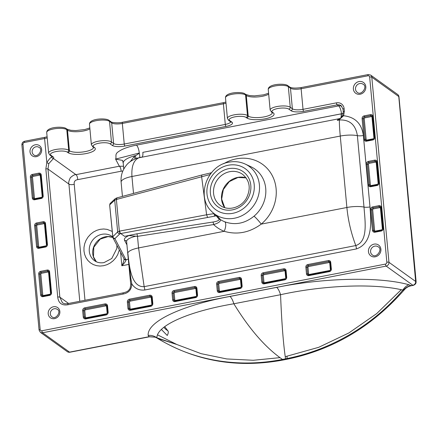 <?xml version="1.0" encoding="UTF-8"?>
<svg xmlns="http://www.w3.org/2000/svg" width="438" height="438" viewBox="0 0 438 438"><rect width="100%" height="100%" fill="white"/><g stroke="black" fill="none" stroke-linecap="round" stroke-linejoin="round"><path stroke-width="0.66" d="M212.797 222.061C216.919 221.431 219.055 220.522 219.197 219.334L216.246 215.835A2.08 1.276 -106.3 0 1 214.921 214.226A29.412 26.63 125.7 0 0 216.498 215.25L220.495 219.63A30.594 27.698 -54.3 0 0 224.886 221.842C235.168 225.428 244.88 223.544 254.018 216.186A30.594 27.698 -54.3 0 0 250.974 166.763L245.231 164.069A29.412 26.63 125.7 0 1 255.485 202.706A29.412 26.63 125.7 0 1 216.503 215.25L216.865 215.573L214.921 216.12L120.718 233.542L124.616 236.345L136.667 233.854L212.797 222.061A2.08 0.662 -98.8 0 1 213.624 224.568L137.499 236.361L129.347 235.611M214.921 214.226A29.412 26.63 125.7 0 1 214.094 213.613A29.412 26.63 125.7 0 1 211.308 211.1C195.863 196.284 207.251 165.334 229.003 162.169C234.708 161.096 240.117 161.726 245.231 164.069M117.099 197.839L201.907 174.981L201.606 176.509L206.616 214.773L214.094 213.613A2.08 0.662 -98.8 0 0 214.921 216.12M224.886 221.842A8.317 3.438 -68.8 0 1 224.212 231.302A38.889 35.204 125.7 0 1 213.624 224.568C218.436 223.106 220.725 221.458 220.495 219.63A2.08 1.949 139.4 0 0 219.197 219.334M157.828 338.426L176.76 344.465L157.592 334.889M161.403 329.491L167.239 335.475A4.161 1.752 118 0 0 167.973 330.936L164.721 326.649M136.667 233.854A2.08 0.662 -98.8 0 1 137.499 236.361L138.567 247.924L144.157 286.638L355.809 245.559C351.112 233.142 348.139 220.451 346.885 207.492L340.26 136.059L131.942 176.492L133.513 193.415M223.719 163.73A38.889 35.204 125.7 0 1 271.04 173.475A38.889 35.204 125.7 0 1 261.245 224.114C249.529 232.677 237.182 235.069 224.212 231.302L138.567 247.924A16.639 4.895 -5.3 0 0 127.743 253.58L126.626 241.524A16.639 4.895 174.7 0 1 136.267 236.115M130.113 277.796L127.891 253.531L130.683 277.555L131.827 283.961C131.559 289.633 128.657 292.995 123.111 294.046L67.934 304.755C61.873 305.735 58.468 303.167 57.723 297.068L45.837 168.926L46.833 162.602L44.599 138.539L24.391 142.459A1.664 1.506 -54.3 0 0 22.984 144.348L40.159 329.491A1.664 1.506 -54.3 0 0 41.862 330.772L385.435 264.087A1.664 1.506 -54.3 0 0 386.842 262.203L369.667 77.061A1.664 1.506 -54.3 0 0 367.964 75.779L301.12 88.75L303.025 109.336L336.45 102.848A7.484 6.778 125.7 0 1 344.109 108.613L344.356 111.274L343.584 115.747C355.103 117.023 361.695 123.604 363.365 135.501L369.99 206.933C370.97 220.692 373.417 242.931 356.444 248.921A5.825 1.785 79 0 0 355.809 245.559C368.446 241.354 364.969 220.84 364 207.075A16.639 4.895 -5.3 0 0 346.885 207.492L261.245 224.114A8.317 0.947 49.8 0 0 254.018 216.186M216.865 215.573L217.407 216.011M48.771 163.659L46.833 162.602C48.881 159.476 50.501 157.587 51.706 156.941A1.664 1.538 36.8 0 0 53.463 158.501L48.771 163.659L47.966 169.035L59.853 297.178L68.596 303.457M123.264 162.498L122.552 160.412L115.583 159.109C116.798 156.623 114.34 154.258 118.501 151.652C122.202 148.958 128.181 146.785 136.426 145.142A6.57 2.015 -101 0 1 139.273 153.021L115.583 159.109C116.798 156.623 114.34 154.258 118.501 151.652C122.202 148.958 128.181 146.785 136.426 145.142L338.634 105.897L337.172 104.846L303.748 111.329A9.981 2.935 -5.3 0 1 290.974 110.672L288.823 109.122A8.733 2.568 174.7 0 0 277.648 108.542A8.733 2.568 174.7 0 0 272.502 112.292L273.219 112.807A14.142 4.156 -5.3 0 1 264.88 118.873A14.142 4.156 -5.3 0 1 246.786 117.937L246.068 117.422A8.733 2.568 174.7 0 0 234.894 116.842A8.733 2.568 174.7 0 0 229.747 120.587L231.899 122.136A9.981 2.935 -5.3 0 1 226.013 126.418L124.961 146.029A9.981 2.935 -5.3 0 1 112.194 145.367L110.042 143.823A8.733 2.568 174.7 0 0 98.862 143.242A8.733 2.568 174.7 0 0 93.716 146.993L94.433 147.507A14.142 4.156 -5.3 0 1 86.1 153.574A14.142 4.156 -5.3 0 1 68.005 152.638L67.288 152.123A8.733 2.568 174.7 0 0 56.113 151.543A8.733 2.568 174.7 0 0 50.961 155.287L53.113 156.837A9.981 2.935 -5.3 0 1 53.463 158.501L75.955 174.653L119.344 166.226L123.511 166.248M356.444 248.921L144.792 290C139.218 290.591 134.899 288.582 131.827 283.966A1.664 0.443 179.3 0 0 130.738 284.393A1.664 0.443 179.3 0 0 130.754 284.459L130.119 277.862L130.683 277.555M130.119 277.862L127.743 253.58A16.639 4.895 -5.3 0 0 127.748 253.607M127.874 254.511L127.891 253.531C129.347 266.999 131.438 287.465 144.157 286.638A5.825 1.785 79 0 1 144.792 290M112.648 236.909L117.663 231.866L119.705 231.083A2.08 0.838 -100.6 0 0 120.718 233.547L119.804 233.876L114.882 238.622L126.089 259.986C125.777 261.3 124.359 263.233 121.841 265.778C123.483 262.586 124.189 260.112 123.959 258.365C124.157 259.466 124.863 260.008 126.089 259.986M122.832 171.039L121.151 171.22C120.904 168.581 120.302 166.916 119.344 166.226L115.583 159.109M141.611 157.187L140.165 157.33C134.05 159.18 131.307 165.569 131.942 176.492A16.639 4.895 174.7 0 0 121.118 182.153C120.631 175.813 122.355 170.229 126.292 165.389C128.153 162.695 131.701 160.292 136.935 158.178L339.45 118.649A24.955 7.649 -101 0 0 337.315 120.379L340.665 118.079L339.45 118.649M339.412 119.968C339.264 122.881 339.549 128.241 340.26 136.059A16.639 4.895 174.7 0 1 357.375 135.649C355.629 124.764 349.644 119.536 339.412 119.968L337.315 120.379L339.702 119.224A5.825 1.785 -101 0 1 339.412 119.968M130.239 161.666L134.165 156.612L139.311 153.305A6.57 1.719 -109.1 0 1 139.574 157.45M134.165 156.612A6.57 2.338 -129.5 0 1 135.003 158.917M341.268 117.483L341.481 113.776L142.837 152.358A6.57 2.015 -101 0 1 142.235 156.924M142.837 152.358L341.142 113.869A6.57 2.015 -101 0 1 340.852 117.91M167.973 330.936L165.411 329.009M117.373 197.888C116.847 197.664 116.634 198.162 116.727 199.383L116.393 199.46L119.35 231.165A2.08 0.816 77.1 0 0 120.434 233.613M201.913 174.981L210.7 172.928A2.08 0.613 76.9 0 0 210.421 174.045M207.535 217.264L206.616 214.784L119.705 231.083M128.263 259.192L125.991 259.635A2.08 1.971 152.1 0 1 123.97 258.628L112.862 237.615A2.08 1.971 152.1 0 0 114.882 238.622M109.692 205.208L112.796 236.432A2.08 1.861 46.8 0 0 114.937 238.442M119.804 233.876A2.08 1.861 -133.2 0 1 117.663 231.866L114.707 200.161L116.393 199.46A2.08 0.816 77.1 0 1 116.831 197.899L117.088 197.845M404.323 289.786C371.857 326.814 332.541 350.011 286.386 359.379L286.386 359.379A4.161 1.276 -101 0 1 286.386 359.379A4.161 1.276 -101 0 1 285.554 358.826C283.364 344.399 281.7 323.03 280.55 294.708A12.478 3.822 79 0 0 276.641 287.388C321.059 278.322 377.594 276.066 408.966 284.755L411.151 285.784C408.419 286.342 406.141 287.678 404.323 289.786L402.878 290.076C373.373 282.948 322.144 285.505 280.55 294.708L233.854 303.775C249.479 329.283 265.685 347.832 282.483 359.423L285.554 358.826C329.655 350.466 372.278 326.14 402.878 290.076A12.478 9.242 104.5 0 1 408.966 284.755M283.309 359.976C237.193 368.539 195.025 361.191 156.793 337.944L156.87 337.824A12.478 11.919 0.8 0 0 148.148 335.377C147.097 320.846 184.447 304.826 229.939 296.455A12.478 3.822 79 0 1 233.854 303.775C190.957 310.958 156.82 325.018 156.87 337.824C193.229 360.917 238.705 368.139 282.483 359.423A4.161 1.276 79 0 0 283.309 359.976L286.386 359.379M403.628 290A12.478 11.295 125.7 0 1 411.008 285.603L412.842 285.248L386.157 266.085L42.579 332.765L69.554 352.136L149.15 336.685L155.309 337.194M156.875 337.797L176.76 344.465L201.075 353.658L226.753 358.946L253.274 360.277L280.002 357.643M341.142 113.869L341.487 113.803A5.825 1.714 174.7 0 0 343.244 113.349M344.356 111.274A1.664 0.487 174.7 0 0 343.272 111.843L342.642 115.479L343.584 115.747L339.702 119.224A1.664 0.515 -124.3 0 0 339.368 119.125M148.148 335.377L149.15 336.685A3.329 1.018 79 0 0 149.489 336.789L69.894 352.234A3.329 1.018 79 0 1 69.554 352.136A3.329 3.011 125.7 0 1 67.321 351.67L40.345 332.305A3.329 3.011 125.7 0 0 42.579 332.765A1.664 0.509 79 0 1 41.862 330.772M123.111 294.046A1.664 0.509 -101 0 1 123.368 292.825L68.191 303.534C65.163 303.956 64.715 303.956 62.437 302.8L59.853 297.178A1.664 0.487 -5.3 0 0 57.723 297.068M340.665 118.079L342.658 115.522M273.219 112.807A1.664 1.506 -54.3 0 1 272.102 112.577L270.158 110.086A10.397 3.055 -5.3 0 1 278.552 106.275A10.397 3.055 -5.3 0 1 290.23 107.239L292.381 108.783L290.476 88.202L288.324 86.653L290.23 107.239A1.664 1.506 125.7 0 1 288.823 109.122M288.324 86.653A10.397 3.055 174.7 0 0 276.646 85.695A10.397 3.055 174.7 0 0 268.253 89.5C267.853 83.751 285.072 83.143 287.739 85.607A1.664 1.506 125.7 0 1 288.324 86.653M231.899 122.136A1.664 1.506 -54.3 0 1 230.782 121.901L228.631 120.357L227.41 118.38A10.397 3.055 -5.3 0 1 235.803 114.575A10.397 3.055 -5.3 0 1 247.481 115.533L248.198 116.054A12.478 3.668 174.7 0 0 262.05 117.231A12.478 3.668 174.7 0 0 272.283 112.73M268.686 94.154A12.478 3.668 -5.3 0 1 256.865 96.968A12.478 3.668 -5.3 0 1 246.287 95.468L245.57 94.953L247.481 115.533A1.664 1.506 125.7 0 1 246.068 117.422M245.57 94.953A10.397 3.055 174.7 0 0 233.892 93.989A10.397 3.055 174.7 0 0 225.499 97.8C225.099 92.051 242.318 91.443 244.984 93.902A1.664 1.506 125.7 0 1 245.57 94.953M246.786 117.937A1.664 1.506 125.7 0 0 248.198 116.054L246.287 95.468A1.664 1.506 125.7 0 0 245.702 94.416L244.984 93.902M94.433 147.507A1.664 1.506 -54.3 0 1 93.316 147.272L91.378 144.786A10.397 3.055 -5.3 0 1 99.771 140.976A10.397 3.055 -5.3 0 1 111.449 141.939L113.601 143.483L111.69 122.897L109.538 121.353L111.449 141.939A1.664 1.506 125.7 0 1 110.042 143.823M122.76 122.279A1.664 0.509 79 0 0 122.591 122.229A1.664 0.509 79 0 0 122.333 123.45L124.244 144.036L225.296 124.425L223.385 103.839L122.333 123.45A8.317 2.447 -5.3 0 1 111.69 122.897A1.664 1.506 -54.3 0 0 111.104 121.852L108.953 120.302A1.664 1.506 -54.3 0 1 109.538 121.353A10.397 3.055 174.7 0 0 97.86 120.39A10.397 3.055 174.7 0 0 89.467 124.2L91.378 144.786M53.113 156.837A1.664 1.506 -54.3 0 1 51.996 156.601L49.844 155.057L48.623 153.081A10.397 3.055 -5.3 0 1 57.017 149.276A10.397 3.055 -5.3 0 1 68.695 150.234L69.412 150.749A12.478 3.668 174.7 0 0 83.264 151.926A12.478 3.668 174.7 0 0 93.502 147.431M89.899 128.849A12.478 3.668 -5.3 0 1 78.079 131.663A12.478 3.668 -5.3 0 1 67.501 130.168L66.784 129.653L68.695 150.234A1.664 1.506 125.7 0 1 67.288 152.123M68.005 152.638A1.664 1.506 125.7 0 0 69.412 150.749L67.501 130.168A1.664 1.506 -54.3 0 0 66.921 129.117L66.198 128.602A1.664 1.506 -54.3 0 1 66.784 129.653A10.397 3.055 174.7 0 0 55.106 128.69A10.397 3.055 174.7 0 0 46.713 132.5L48.623 153.081M372.793 139.974L366.573 141.184A2.497 2.261 125.7 0 1 364.022 139.262L362.111 118.676A2.497 2.261 125.7 0 1 364.219 115.846L370.438 114.641A2.497 2.261 125.7 0 1 372.99 116.563L374.901 137.149A2.497 2.261 125.7 0 1 372.793 139.974L373.006 139.388M377.014 185.498L370.794 186.703A2.497 2.261 125.7 0 1 368.243 184.781L366.332 164.195A2.497 2.261 125.7 0 1 368.446 161.37L374.665 160.16A2.497 2.261 125.7 0 1 377.217 162.087L379.127 182.668A2.497 2.261 125.7 0 1 377.014 185.498L377.227 184.913M381.235 231.018L375.016 232.222A2.497 2.261 125.7 0 1 372.464 230.3L370.553 209.72A2.497 2.261 125.7 0 1 372.667 206.889L378.886 205.685A2.497 2.261 125.7 0 1 381.438 207.607L383.349 228.187A2.497 2.261 125.7 0 1 381.235 231.018L381.449 230.432M374.09 244.125A6.652 6.022 125.7 0 1 380.359 252.584A6.652 6.022 125.7 0 1 369.584 254.67A6.652 6.022 125.7 0 1 374.09 244.125M359.007 81.545A6.652 6.022 125.7 0 1 365.276 89.998A6.652 6.022 125.7 0 1 354.506 92.089A6.652 6.022 125.7 0 1 359.007 81.545M107.54 305.828L108.131 312.163A2.497 2.261 125.7 0 1 106.018 314.988L85.81 318.913A2.497 2.261 125.7 0 1 83.253 316.992L82.667 310.657A2.497 2.261 125.7 0 1 84.78 307.826L104.989 303.906A2.497 2.261 125.7 0 1 107.54 305.828L106.998 306.113L107.589 312.442L108.131 312.163M152.238 297.156L152.824 303.485A2.497 2.261 125.7 0 1 150.716 306.315L130.502 310.235A2.497 2.261 125.7 0 1 127.951 308.314L127.365 301.979A2.497 2.261 125.7 0 1 129.473 299.154L149.686 295.228A2.497 2.261 125.7 0 1 152.238 297.156L151.696 297.435L152.282 303.769L152.824 303.485M240.183 288.522L219.591 292.518A2.289 2.075 125.7 0 1 217.248 290.755L216.624 284.032A2.289 2.075 125.7 0 1 218.562 281.431L239.153 277.435A2.289 2.075 125.7 0 1 241.497 279.203L242.121 285.926A2.289 2.075 125.7 0 1 240.183 288.522L240.396 287.936M195.6 297.605L175.008 301.601A2.289 2.075 125.7 0 1 172.665 299.833L172.041 293.11A2.289 2.075 125.7 0 1 173.979 290.514L194.571 286.518A2.289 2.075 125.7 0 1 196.914 288.286L197.538 295.004A2.289 2.075 125.7 0 1 195.6 297.605L195.813 297.019M49.582 271.817L51.525 292.792A2.289 2.075 125.7 0 1 49.587 295.387L42.984 296.668A2.289 2.075 125.7 0 1 40.641 294.9L38.697 273.931A2.289 2.075 125.7 0 1 40.635 271.336L47.238 270.054A2.289 2.075 125.7 0 1 49.582 271.817L49.089 272.173M45.492 223.462L47.441 244.437A2.289 2.075 125.7 0 1 45.503 247.032L38.9 248.313A2.289 2.075 125.7 0 1 36.557 246.55L34.613 225.575A2.289 2.075 125.7 0 1 36.551 222.98L43.148 221.699A2.289 2.075 125.7 0 1 45.492 223.462L45.005 223.818M41.232 174.91L43.181 195.885A2.289 2.075 125.7 0 1 41.243 198.48L34.64 199.761A2.289 2.075 125.7 0 1 32.297 197.992L30.353 177.023A2.289 2.075 125.7 0 1 32.292 174.428L38.889 173.147A2.289 2.075 125.7 0 1 41.232 174.91L40.745 175.266M286.069 270.553L286.693 277.276A2.289 2.075 125.7 0 1 284.755 279.871L264.158 283.868A2.289 2.075 125.7 0 1 261.82 282.099L261.196 275.382A2.289 2.075 125.7 0 1 263.134 272.781L283.725 268.784A2.289 2.075 125.7 0 1 286.069 270.553L285.576 270.908M330.728 262.313L331.352 269.036A2.289 2.075 125.7 0 1 329.414 271.631L308.817 275.628A2.289 2.075 125.7 0 1 306.474 273.865L305.85 267.142A2.289 2.075 125.7 0 1 307.794 264.547L328.385 260.55A2.289 2.075 125.7 0 1 330.728 262.313L330.236 262.669M35.286 144.781A6.242 5.65 125.7 0 1 41.161 152.703A6.242 5.65 125.7 0 1 31.065 154.663A6.242 5.65 125.7 0 1 35.286 144.781M53.48 306.753A6.242 5.65 125.7 0 1 59.354 314.681A6.242 5.65 125.7 0 1 49.259 316.641A6.242 5.65 125.7 0 1 53.48 306.753M126.932 244.864L124.567 240.391A18.719 5.502 -5.3 0 1 128.586 235.732M121.151 171.22L77.756 179.64C75.018 180.029 73.847 181.6 74.236 184.354L84.988 300.276M128.75 264.437L121.841 265.778L120.581 252.222M119.366 249.923L117.658 254.752L115.692 257.944L113.19 260.736L110.261 263.019L106.998 264.705L103.543 265.729L100.023 266.058L96.574 265.674L93.327 264.59L90.409 262.849L87.928 260.522L85.985 257.697L84.654 254.478L83.976 250.99L83.992 247.371L84.693 243.758L86.056 240.292L88.022 237.1L90.518 234.314L93.453 232.025L96.71 230.344L100.165 229.315L103.686 228.986L107.14 229.37L112.106 231.379M210.065 174.532L116.727 199.383M229.939 296.455L276.641 287.388M401.219 289.726L376.713 313.592L348.916 332.929L318.694 347.318L285.264 356.669M79.787 301.284L68.914 184.075L47.966 169.035A1.664 0.487 -5.3 0 0 45.837 168.926M369.99 206.933A5.825 1.714 -5.3 0 1 364 207.075L357.375 135.649A5.825 1.714 -5.3 0 0 363.365 135.501M228.68 168.685A21.626 19.579 125.7 0 1 249.047 196.164A21.626 19.579 125.7 0 1 214.045 202.958A21.626 19.579 125.7 0 1 228.68 168.685M228.362 165.219A25.267 22.875 -54.3 0 0 211.258 205.258A25.267 22.875 -54.3 0 0 252.157 197.324A25.267 22.875 -54.3 0 0 228.362 165.219M96.338 261.754A14.974 13.556 125.7 0 1 95.44 243.523A14.974 13.556 125.7 0 1 112.758 237.391L108.087 236.597L100.16 239.143L93.809 247.224L93.464 256.81L96.36 261.76M112.621 236.849L112.029 236.394A14.974 13.556 -54.3 0 0 112.024 236.389A14.974 13.556 -54.3 0 0 92.281 240.643A14.974 13.556 -54.3 0 0 94.553 260.714A14.974 13.556 -54.3 0 0 94.559 260.714C97.165 262.586 100.324 263.211 104.02 262.597L111.789 258.491L116.864 248.39L116.886 245.236M110.371 203.248L115.238 198.677A2.08 1.861 -133.2 0 0 114.707 200.161L109.839 204.732A2.08 1.861 46.8 0 1 110.371 203.248A2.08 1.861 46.8 0 1 110.371 203.243L109.659 205.094L112.862 237.615M74.236 184.354C71.646 184.858 69.872 184.765 68.914 184.075C68.383 182.903 68.854 180.795 70.315 177.746C72.807 175.507 74.684 174.477 75.955 174.653C76.907 175.337 77.51 177.001 77.756 179.64M123.773 169.095L123.22 163.166A24.955 7.337 -5.3 0 1 135.276 155.627L136.065 158.49M343.25 113.322A5.825 1.714 174.7 0 1 341.481 113.776A6.57 2.015 79 0 0 338.634 105.897A5.825 5.272 125.7 0 1 341.75 106.242M126.626 241.524L126.593 241.398A2.08 1.971 -27.9 0 0 124.567 240.391M116.973 197.899A2.08 0.816 77.1 0 0 116.831 197.899L115.238 198.677M411.151 285.784L413.269 285.373A4.161 1.276 -101 0 1 412.842 285.248A3.329 3.011 125.7 0 0 415.657 281.475L398.772 96.541L371.796 77.17L388.971 262.313L415.657 281.475M287.027 356.324A4.161 1.276 -101 0 1 286.945 358.552M229.764 171.674A19.135 17.323 -54.3 0 0 214.231 186.309A19.135 17.323 -54.3 0 0 220.292 205.427C227.831 211.269 240.791 207.968 246.233 198.48C251.144 188.707 249.939 180.659 242.608 174.346A19.135 17.323 -54.3 0 0 229.764 171.674M224.71 207.623A19.135 17.323 125.7 0 1 237.73 177.395A19.135 17.323 125.7 0 1 246.101 177.828M36.009 146.774A4.577 4.145 -54.3 0 0 32.297 150.272A4.577 4.145 -54.3 0 0 33.742 154.844C37.433 158.359 43.674 149.402 39.081 147.414A4.577 4.145 -54.3 0 0 36.009 146.774M54.203 308.752A4.577 4.145 -54.3 0 0 50.485 312.25A4.577 4.145 -54.3 0 0 51.936 316.822C55.621 320.331 61.862 311.374 57.274 309.387A4.577 4.145 -54.3 0 0 54.203 308.752M263.32 275.491L263.944 282.214A0.63 0.569 -54.3 0 0 264.585 282.696L285.182 278.699A0.63 0.569 -54.3 0 0 285.713 277.988L285.089 271.264A0.63 0.569 -54.3 0 0 284.448 270.783L263.851 274.779A0.63 0.569 -54.3 0 0 263.32 275.491L262.258 275.436A1.456 1.319 125.7 0 1 263.49 273.783L263.851 274.779M309.244 274.456L329.841 270.46A0.63 0.569 -54.3 0 0 330.372 269.748L329.748 263.024A0.63 0.569 -54.3 0 0 329.102 262.543L308.511 266.539A0.63 0.569 -54.3 0 0 307.98 267.251L308.604 273.974A0.63 0.569 -54.3 0 0 309.244 274.456L309.212 274.965M263.944 282.214L262.882 282.16L262.258 275.436L261.196 275.382M263.134 272.781L263.49 273.783L284.087 269.786L284.448 270.783M264.224 283.304A1.456 1.319 125.7 0 1 262.882 282.16L261.82 282.099M264.585 282.696L264.552 283.205M283.725 268.784L284.087 269.786A1.456 1.319 125.7 0 1 285.554 270.761M285.549 271.1L285.089 271.264M264.371 283.282L264.158 283.868M285.182 278.699L285.154 279.176M286.151 277.84L285.713 277.988M284.968 279.285L284.755 279.871M286.693 277.276L286.2 277.632M307.98 267.251L306.918 267.196A1.456 1.319 125.7 0 1 308.149 265.543L308.511 266.539M308.604 273.974L307.542 273.92L306.918 267.196L305.85 267.142M307.794 264.547L308.149 265.543L328.746 261.546L329.102 262.543M308.883 275.064A1.456 1.319 125.7 0 1 307.542 273.92L306.474 273.865M328.385 260.55L328.746 261.546A1.456 1.319 125.7 0 1 330.214 262.521M330.208 262.86L329.748 263.024M309.031 275.042L308.817 275.628M329.841 270.46L329.814 270.936M330.805 269.6L330.372 269.748M329.628 271.045L329.414 271.631M331.352 269.036L330.86 269.392M218.748 284.142L219.372 290.865A0.63 0.569 -54.3 0 0 220.018 291.347L240.61 287.35A0.63 0.569 -54.3 0 0 241.141 286.638L240.517 279.915A0.63 0.569 -54.3 0 0 239.876 279.433L219.279 283.43A0.63 0.569 -54.3 0 0 218.748 284.142L217.686 284.087A1.456 1.319 125.7 0 1 218.923 282.433L239.515 278.437A1.456 1.319 125.7 0 1 240.982 279.411M195.293 288.516L174.702 292.513A0.63 0.569 -54.3 0 0 174.171 293.219L174.795 299.942A0.63 0.569 -54.3 0 0 175.435 300.43L196.027 296.433A0.63 0.569 -54.3 0 0 196.558 295.721L195.934 288.998A0.63 0.569 -54.3 0 0 195.293 288.516L194.932 287.514A1.456 1.319 125.7 0 1 196.405 288.494M40.827 274.04L42.771 295.015A0.63 0.569 -54.3 0 0 43.411 295.497L50.014 294.216A0.63 0.569 -54.3 0 0 50.545 293.504L48.602 272.529A0.63 0.569 -54.3 0 0 47.956 272.047L41.358 273.328A0.63 0.569 -54.3 0 0 40.827 274.04L39.759 273.985A1.456 1.319 125.7 0 1 40.997 272.332L41.358 273.328M36.743 225.685L38.686 246.66A0.63 0.569 -54.3 0 0 39.327 247.141L45.93 245.86A0.63 0.569 -54.3 0 0 46.461 245.149L44.512 224.179A0.63 0.569 -54.3 0 0 43.871 223.692L37.268 224.973A0.63 0.569 -54.3 0 0 36.743 225.685L35.675 225.63A1.456 1.319 125.7 0 1 36.912 223.977L37.268 224.973M39.612 175.14L33.009 176.421A0.63 0.569 -54.3 0 0 32.483 177.133L34.427 198.107A0.63 0.569 -54.3 0 0 35.067 198.589L41.67 197.308A0.63 0.569 -54.3 0 0 42.201 196.596L40.252 175.622A0.63 0.569 -54.3 0 0 39.612 175.14L39.25 174.143A1.456 1.319 125.7 0 1 40.723 175.118M240.982 279.751L240.517 279.915M239.876 279.433L239.153 277.435M241.579 286.49L241.141 286.638M241.497 279.203L241.004 279.559M219.279 283.43L218.562 281.431M240.582 287.826L240.61 287.35M242.121 285.926L241.628 286.282M219.98 291.856L220.018 291.347M219.372 290.865L218.31 290.81L217.686 284.087L216.624 284.032M219.652 291.954A1.456 1.319 125.7 0 1 218.31 290.81L217.248 290.755M219.591 292.518L219.805 291.932M196.399 288.834L195.934 288.998M196.996 295.573L196.558 295.721M174.702 292.513L174.34 291.511L194.932 287.514L194.571 286.518M196.914 288.286L196.427 288.642M196.005 296.909L196.027 296.433M197.538 295.004L197.051 295.365M174.171 293.219L173.103 293.164A1.456 1.319 125.7 0 1 174.34 291.511L173.979 290.514M175.397 300.939L175.435 300.43M174.795 299.942L173.727 299.888L173.103 293.164L172.041 293.11M175.074 301.032A1.456 1.319 125.7 0 1 173.727 299.888L172.665 299.833M175.008 301.601L175.222 301.015M42.771 295.015L41.709 294.96L39.759 273.985L38.697 273.931M40.635 271.336L40.997 272.332L47.6 271.051L47.956 272.047M43.05 296.104A1.456 1.319 125.7 0 1 41.709 294.96L40.641 294.9M43.411 295.497L43.378 296.006M47.238 270.054L47.6 271.051A1.456 1.319 125.7 0 1 49.067 272.025M49.061 272.365L48.602 272.529M43.198 296.083L42.984 296.668M50.014 294.216L49.987 294.692M50.983 293.356L50.545 293.504M49.801 294.801L49.587 295.387M51.525 292.792L51.032 293.148M38.686 246.66L37.619 246.605L35.675 225.63L34.613 225.575M36.551 222.98L36.912 223.977L43.51 222.696L43.871 223.692M38.966 247.749A1.456 1.319 125.7 0 1 37.619 246.605L36.557 246.55M39.327 247.141L39.289 247.651M43.148 221.699L43.51 222.696A1.456 1.319 125.7 0 1 44.983 223.67M44.977 224.01L44.512 224.179M39.113 247.727L38.9 248.313M45.93 245.86L45.902 246.337M46.899 245.001L46.461 245.149M45.716 246.446L45.503 247.032M47.441 244.437L46.948 244.793M32.483 177.133L31.416 177.078A1.456 1.319 125.7 0 1 32.653 175.424L33.009 176.421M34.427 198.107L33.359 198.053L31.416 177.078L30.353 177.023M32.292 174.428L32.653 175.424L39.25 174.143L38.889 173.147M34.706 199.197A1.456 1.319 125.7 0 1 33.359 198.053L32.297 197.992M35.067 198.589L35.029 199.098M40.718 175.457L40.252 175.622M34.854 199.175L34.64 199.761M41.67 197.308L41.643 197.784M42.639 196.448L42.201 196.596M41.457 197.894L41.243 198.48M43.181 195.885L42.689 196.24M107.151 312.874L106.56 306.54A0.832 0.756 -54.3 0 0 105.711 305.899L85.498 309.825A0.832 0.756 -54.3 0 0 84.797 310.766L85.383 317.101A0.832 0.756 -54.3 0 0 86.237 317.742L106.445 313.816A0.832 0.756 -54.3 0 0 107.151 312.874L107.589 312.727M151.844 304.202L151.258 297.867A0.832 0.756 -54.3 0 0 150.404 297.227L130.196 301.147A0.832 0.756 -54.3 0 0 129.495 302.089L130.081 308.423A0.832 0.756 -54.3 0 0 130.929 309.064L151.143 305.144A0.832 0.756 -54.3 0 0 151.844 304.202L152.287 304.049M83.253 316.992L84.32 317.046A1.664 1.506 -54.3 0 0 85.87 318.349M86.023 318.327L85.81 318.913M82.667 310.657L83.729 310.712L84.32 317.046L85.383 317.101M106.231 314.402L106.018 314.988M86.237 317.742L86.198 318.251M84.78 307.826L85.142 308.828A1.664 1.506 -54.3 0 0 83.729 310.712L84.797 310.766M107.638 312.518L106.144 314.38L85.936 318.3L84.906 318.092M106.445 313.816L106.418 314.298M104.989 303.906L105.35 304.903L85.142 308.828L85.498 309.825M107.053 306.184L106.467 305.133A1.664 1.506 -54.3 0 0 105.35 304.903L105.711 305.899M107.031 306.036A1.664 1.506 -54.3 0 0 106.467 305.133M106.56 306.54L107.025 306.376M127.951 308.314L129.013 308.368A1.664 1.506 -54.3 0 0 130.568 309.671M130.716 309.65L130.502 310.235M127.365 301.979L128.427 302.034L129.013 308.368L130.081 308.423M150.929 305.729L150.716 306.315M130.929 309.064L130.896 309.573M129.473 299.154L129.834 300.15A1.664 1.506 -54.3 0 0 128.427 302.034L129.495 302.089M152.336 303.846L150.842 305.702L130.633 309.628L129.599 309.42M151.143 305.144L151.115 305.625M149.686 295.228L150.048 296.23L129.834 300.15L130.196 301.147M151.745 297.511L151.165 296.46A1.664 1.506 -54.3 0 0 150.048 296.23L150.404 297.227M151.729 297.364A1.664 1.506 -54.3 0 0 151.165 296.46M151.258 297.867L151.723 297.703M359.729 83.543A4.993 4.517 -54.3 0 0 355.678 87.359A4.993 4.517 -54.3 0 0 357.26 92.347C361.312 96.179 368.101 86.434 363.08 84.238A4.993 4.517 -54.3 0 0 359.729 83.543M374.813 246.123A4.993 4.517 -54.3 0 0 370.762 249.939A4.993 4.517 -54.3 0 0 372.338 254.927C376.39 258.759 383.179 249.014 378.164 246.818A4.993 4.517 -54.3 0 0 374.813 246.123M364.241 118.786L366.146 139.372A0.832 0.756 -54.3 0 0 367 140.012L373.22 138.802A0.832 0.756 -54.3 0 0 373.921 137.861L372.01 117.28A0.832 0.756 -54.3 0 0 371.161 116.639L364.942 117.844A0.832 0.756 -54.3 0 0 364.241 118.786L362.111 118.676M368.462 164.31L370.373 184.891A0.832 0.756 -54.3 0 0 371.221 185.531L377.441 184.327A0.832 0.756 -54.3 0 0 378.142 183.38L376.237 162.799A0.832 0.756 -54.3 0 0 375.382 162.159L369.163 163.363A0.832 0.756 -54.3 0 0 368.462 164.31L366.332 164.195M372.683 209.829L374.594 230.41A0.832 0.756 -54.3 0 0 375.443 231.05L381.662 229.846A0.832 0.756 -54.3 0 0 382.369 228.904L380.458 208.318A0.832 0.756 -54.3 0 0 379.609 207.678L373.39 208.888A0.832 0.756 -54.3 0 0 372.683 209.829L370.553 209.72M381.438 207.607L380.945 207.962M380.929 207.815A1.664 1.506 -54.3 0 0 379.248 206.681L378.886 205.685M383.349 228.187L382.856 228.548M379.609 207.678L379.248 206.681L373.028 207.891L372.667 206.889M380.923 208.154L380.458 208.318M382.807 228.751L382.369 228.904M373.39 208.888L373.028 207.891A1.664 1.506 -54.3 0 0 371.621 209.775L373.532 230.355L372.464 230.3M381.635 230.328L381.662 229.846M375.016 232.222L375.229 231.636M375.41 231.565L375.443 231.05M374.594 230.41L373.532 230.355A1.664 1.506 -54.3 0 0 375.081 231.658M377.217 162.087L376.724 162.443M376.702 162.295A1.664 1.506 -54.3 0 0 375.021 161.162L374.665 160.16M379.127 182.668L378.635 183.024M375.382 162.159L375.021 161.162L368.807 162.367L368.446 161.37M376.696 162.635L376.237 162.799M378.585 183.232L378.142 183.38M369.163 163.363L368.807 162.367A1.664 1.506 -54.3 0 0 367.394 164.25L369.305 184.836L368.243 184.781M377.414 184.809L377.441 184.327M370.794 186.703L371.008 186.117M371.183 186.041L371.221 185.531M370.373 184.891L369.305 184.836A1.664 1.506 -54.3 0 0 370.86 186.139M372.99 116.563L372.503 116.919M372.481 116.771A1.664 1.506 -54.3 0 0 370.8 115.637L370.438 114.641M374.901 137.149L374.413 137.505M371.161 116.639L370.8 115.637L364.58 116.847L364.219 115.846M372.475 117.11L372.01 117.28M374.364 137.713L373.921 137.861M364.942 117.844L364.58 116.847A1.664 1.506 -54.3 0 0 363.173 118.731L365.084 139.317L364.022 139.262M373.192 139.284L373.22 138.802M366.573 141.184L366.787 140.598M366.962 140.521L367 140.012M366.146 139.372L365.084 139.317A1.664 1.506 -54.3 0 0 366.633 140.62M344.109 108.613A1.664 0.487 174.7 0 0 343.025 109.182L341.082 105.657A5.825 5.272 -54.3 0 0 337.172 104.846A1.664 0.509 79 0 1 336.45 102.848M301.547 87.584A1.664 0.509 79 0 0 301.371 87.529A1.664 0.509 79 0 0 301.12 88.75A8.317 2.447 -5.3 0 1 290.476 88.202A1.664 1.506 125.7 0 0 289.89 87.151L287.739 85.607M290.974 110.672A1.664 1.506 125.7 0 0 292.381 108.783A8.317 2.447 174.7 0 0 303.025 109.336A1.664 0.509 79 0 0 303.748 111.329M225.997 103.154A8.317 2.447 -5.3 0 1 223.385 103.839A1.664 0.509 79 0 1 223.643 102.618L225.893 102.07M226.013 126.418A1.664 0.509 79 0 1 225.296 124.425A8.317 2.447 174.7 0 0 230.689 121.835M112.194 145.367A1.664 1.506 125.7 0 0 113.601 143.483A8.317 2.447 174.7 0 0 124.244 144.036A1.664 0.509 79 0 0 124.961 146.029M47.211 137.855A8.317 2.447 -5.3 0 1 44.599 138.539A1.664 0.509 -101 0 1 44.857 137.318L47.112 136.771M51.706 156.941A8.317 2.447 174.7 0 0 51.903 156.536M386.842 262.203A1.664 0.487 174.7 0 1 388.971 262.313A3.329 3.011 125.7 0 1 386.157 266.085A1.664 0.509 79 0 1 385.435 264.087M415.87 280.889A3.329 0.98 -5.3 0 1 416.078 281.185L398.974 96.836A3.329 3.329 0 0 0 397.6 94.438A3.329 3.011 125.7 0 1 398.772 96.541A3.329 0.98 -5.3 0 1 398.974 96.836M397.6 94.438L370.63 75.068A3.329 3.011 125.7 0 1 371.796 77.17A1.664 0.487 174.7 0 0 369.667 77.061M67.934 304.755A1.664 0.509 -101 0 1 68.191 303.534M49.844 155.057A1.664 1.506 -54.3 0 0 50.961 155.287M92.599 146.757A1.664 1.506 -54.3 0 0 93.716 146.993M228.631 120.357A1.664 1.506 -54.3 0 0 229.747 120.587M271.385 112.062A1.664 1.506 -54.3 0 0 272.502 112.292M24.391 142.459A1.664 0.509 -101 0 1 24.648 141.239L44.857 137.318M22.984 144.348A1.664 0.487 174.7 0 0 21.9 144.912L39.075 330.055L40.345 332.305M40.159 329.491A1.664 0.487 174.7 0 0 39.075 330.055M368.391 74.608A1.664 0.509 79 0 0 368.221 74.559A1.664 0.509 79 0 0 367.964 75.779M270.158 110.086L268.253 89.5M227.41 118.38L225.499 97.8M122.437 196.399L121.118 182.153M123.226 163.166L122.552 160.412M165.416 329.009L163.85 327.323M210.7 172.928L211.746 172.616M156.793 337.939L155.271 337.183L149.489 336.789M246.123 177.861L237.982 177.472L229.298 181.622L223.314 189.55L221.672 199.087L224.743 207.634M285.067 269.989L285.527 270.832L286.151 277.555L284.881 279.258L264.289 283.255L263.397 283.079M329.726 261.749L330.186 262.597L330.81 269.321L329.54 271.023L308.949 275.02L308.051 274.84M240.495 278.639L240.955 279.482L241.579 286.206L240.309 287.908L219.717 291.905L218.825 291.73M195.912 287.722L196.372 288.565L196.996 295.289L195.731 296.991L175.134 300.988L174.242 300.807M48.58 271.253L49.04 272.102L50.983 293.071L49.713 294.774L43.116 296.055L42.218 295.88M44.49 222.898L44.955 223.747L46.899 244.722L45.629 246.424L39.026 247.705L38.133 247.525M40.23 174.346L40.696 175.195L42.639 196.164L41.369 197.866L34.766 199.148L33.874 198.972M374.112 231.406L375.147 231.614L381.367 230.404L382.807 228.472L380.896 207.891L380.365 206.911M369.891 185.887L370.92 186.095L377.14 184.885L378.585 182.953L376.675 162.367L376.138 161.392M365.67 140.363L366.699 140.571L372.919 139.366L374.359 137.428L372.453 116.847L371.917 115.873M413.269 285.373C416.752 284.048 415.974 281.771 416.078 281.185M67.321 351.67A3.329 3.329 0 0 0 69.894 352.234M130.102 277.829L130.738 284.393C130.157 289.825 129.44 289.151 128.137 290.755C127.693 291.407 126.106 292.097 123.368 292.825M51.996 156.601L51.925 156.295M230.782 121.901L230.706 121.594M343.025 109.182L343.272 111.843M223.643 102.618L122.591 122.229C117.663 123.456 110.809 122.339 111.104 121.852M108.953 120.302C106.149 117.893 89.352 118.342 89.467 124.2M66.921 129.117L70.819 130.294L75.714 130.579L84.852 129.538L89.812 127.907M66.198 128.602C63.4 126.188 46.603 126.637 46.713 132.5M245.702 94.416L249.6 95.593L254.494 95.878L263.638 94.838L268.598 93.206M24.648 141.239C22.809 141.77 21.889 142.996 21.9 144.912M289.89 87.151C291.998 88.224 295.825 88.35 301.371 87.529L368.221 74.559L370.63 75.068"/></g></svg>
